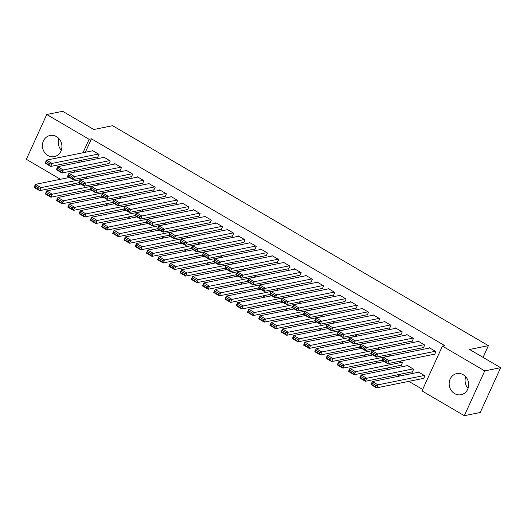 <?xml version="1.0" encoding="UTF-8"?>
<svg xmlns="http://www.w3.org/2000/svg" width="527" height="527" viewBox="0 0 527 527"><rect width="100%" height="100%" fill="white"/><g stroke="black" fill="none" stroke-linecap="round" stroke-linejoin="round"><path stroke-width="0.79" d="M56.475 136.605A10.79 9.717 78.6 0 1 61.863 147.751A10.79 9.717 78.6 0 1 54.307 156.624A10.79 9.717 78.6 0 1 47.865 155.498A10.79 9.717 78.6 0 1 42.476 144.352A10.79 9.717 78.6 0 1 50.032 135.479A10.79 9.717 78.6 0 1 56.475 136.605M463.233 374.717A10.79 9.717 78.6 0 1 468.622 385.856A10.79 9.717 78.6 0 1 461.066 394.73A10.79 9.717 78.6 0 1 454.623 393.603A10.79 9.717 78.6 0 1 449.235 382.464A10.79 9.717 78.6 0 1 456.797 373.584A10.79 9.717 78.6 0 1 463.233 374.717M71.929 184.14L74.05 185.385M83.154 190.715L85.282 191.96M94.386 197.289L96.513 198.534M105.617 203.863L107.739 205.108M116.849 210.438L118.97 211.683M128.074 217.012L130.202 218.25M139.306 223.586L141.434 224.825M150.538 230.161L152.665 231.399M161.769 236.735L163.89 237.973M173.001 243.303L175.122 244.548M184.226 249.877L186.354 251.122M195.458 256.451L197.585 257.696M206.689 263.026L208.811 264.271M217.921 269.6L220.042 270.845M229.153 276.174L231.274 277.419M240.378 282.749L242.506 283.994M251.61 289.323L253.737 290.568M262.841 295.897L264.962 297.142M274.073 302.472L276.194 303.717M285.298 309.046L287.426 310.291M296.53 315.62L298.657 316.859M307.761 322.195L309.889 323.433M318.993 328.769L321.114 330.007M330.225 335.343L332.346 336.582M341.45 341.911L343.578 343.156M352.682 348.485L354.809 349.73M363.913 355.06L366.034 356.305M375.145 361.634L377.266 362.879M386.377 368.208L388.498 369.453M397.602 374.783L399.729 376.028M408.833 381.357L422.661 389.453M60.467 179.285L26.35 159.319L46.765 114.511L89.109 139.299L82.976 152.751M46.765 114.511L62.667 111.302L93.78 129.51L112.62 125.703L488.391 345.666L469.544 349.473L500.65 367.681L480.235 412.489L464.333 415.698L421.995 390.915L442.41 346.114L484.748 370.896L464.333 415.698M483.048 357.378L488.391 345.666M98.806 184.924L96.685 183.679M108.318 163.647L108.878 163.969L110.262 160.946L103.523 157L103.299 157.487M121.269 198.066L119.148 196.828M130.775 176.789L131.342 177.118L132.718 174.094L125.979 170.149L125.762 170.636M143.733 211.215L141.605 209.977M153.238 189.937L153.798 190.267L155.182 187.243L148.443 183.297L148.219 183.785M166.189 224.364L164.068 223.119M175.702 203.086L176.262 203.415L177.639 200.392L170.9 196.446L170.682 196.933M188.653 237.512L186.525 236.267M198.159 216.235L198.719 216.564L200.102 213.534L193.363 209.594L193.139 210.082M211.11 250.661L208.988 249.416M220.622 229.383L221.182 229.713L222.559 226.682L215.826 222.743L215.602 223.224M233.573 263.81L231.445 262.565M243.079 242.532L243.645 242.861L245.022 239.831L238.283 235.885L238.059 236.373M256.03 276.958L253.909 275.713M265.542 255.681L266.102 256.01L267.485 252.98L260.746 249.034L260.522 249.521M278.493 290.1L276.372 288.862M287.999 268.829L288.565 269.152L289.942 266.128L283.203 262.183L282.986 262.67M300.957 303.249L298.829 302.011M310.462 281.971L311.022 282.301L312.406 279.277L305.667 275.331L305.443 275.819M323.413 316.398L321.292 315.153M332.926 295.12L333.486 295.449L334.862 292.426L328.123 288.48L327.906 288.967M345.877 329.546L343.749 328.301M355.382 308.269L355.942 308.598L357.326 305.568L350.587 301.628L350.363 302.116M368.333 342.695L366.212 341.45M377.846 321.417L378.406 321.747L379.783 318.716L373.05 314.777L372.826 315.258M390.797 355.844L388.669 354.599M400.303 334.566L400.869 334.895L402.246 331.865L395.507 327.919L395.283 328.407M411.725 371.93L412.292 372.26L413.669 369.229L406.93 365.29L406.712 365.778M422.766 347.715L423.326 348.044L424.709 345.014L417.97 341.068L417.746 341.555M442.41 346.114L444.768 345.633L91.461 138.818L85.328 152.277M81.731 160.168L80.894 162.013M77.291 169.911L76.455 171.749M433.998 354.289L434.558 354.618L435.934 351.588L429.195 347.642L428.978 348.13M422.957 378.505L423.517 378.834L424.9 375.804L418.161 371.864L417.937 372.345M411.534 341.14L412.094 341.47L413.478 338.439L406.739 334.493L406.515 334.981M400.5 365.356L401.06 365.685L402.437 362.655L399.901 361.173M389.078 327.992L389.637 328.321L391.014 325.291L384.275 321.351L384.058 321.832M379.565 349.269L377.444 348.024M366.614 314.843L367.174 315.172L368.557 312.142L361.818 308.203L361.594 308.69M357.108 336.121L354.981 334.876M344.151 301.694L344.717 302.024L346.094 299L339.355 295.054L339.131 295.542M334.645 322.972L332.517 321.727M321.694 288.546L322.254 288.875L323.631 285.851L316.898 281.905L316.674 282.393M312.182 309.823L310.06 308.585M299.231 275.397L299.791 275.726L301.174 272.703L294.435 268.757L294.211 269.244M289.725 296.675L287.597 295.436M276.774 262.255L277.334 262.578L278.711 259.554L271.972 255.608L271.754 256.096M267.261 283.533L265.14 282.288M254.31 249.106L254.87 249.436L256.254 246.405L249.515 242.46L249.291 242.947M244.805 270.384L242.677 269.139M231.854 235.958L232.414 236.287L233.79 233.257L227.051 229.311L226.834 229.798M222.341 257.235L220.22 255.99M209.39 222.809L209.95 223.138L211.334 220.108L204.595 216.169L204.371 216.65M199.885 244.087L197.757 242.842M186.927 209.66L187.493 209.99L188.87 206.959L182.131 203.02L181.907 203.508M177.421 230.938L175.293 229.693M164.47 196.512L165.03 196.841L166.407 193.817L159.674 189.872L159.45 190.359M154.958 217.789L152.837 216.544M142.007 183.363L142.567 183.692L143.95 180.669L137.211 176.723L136.987 177.21M132.501 204.641L130.373 203.402M119.55 170.221L120.11 170.544L121.487 167.52L114.748 163.574L114.53 164.062M110.038 191.492L107.916 190.254M97.087 157.072L97.647 157.402L99.03 154.371L92.291 150.426L92.067 150.913M87.581 178.35L85.453 177.105M79.379 160.649L78.536 162.487M74.939 170.386L74.096 172.23M500.65 367.681L484.748 370.896M91.461 138.818L89.109 139.299M468.055 388.373A10.79 9.717 78.6 0 1 465.703 376.733M61.297 150.267A10.79 9.717 78.6 0 1 58.945 138.627M435.374 351.259L389.012 360.626L387.635 363.65L434.782 354.131M386.443 362.405L387.635 363.65L382.022 360.363L383.399 357.339L389.012 360.626L386.989 361.193L383.063 358.894L382.51 360.106L386.443 362.405L386.989 361.193M429.762 347.972L383.399 357.339L383.063 358.894M382.022 360.363L382.51 360.106M424.34 375.474L377.978 384.842L376.601 387.865L370.982 384.585L372.365 381.555L418.721 372.187M423.741 378.346L376.601 387.865L375.402 386.62L375.955 385.408L372.022 383.109L371.476 384.321L375.402 386.62M372.022 383.109L372.365 381.555L377.978 384.842L375.955 385.408M371.476 384.321L370.982 384.585M424.143 344.684L377.787 354.052L376.403 357.075L423.55 347.556M375.211 355.83L376.403 357.075L370.791 353.788L372.167 350.765L377.787 354.052L375.764 354.618L371.831 352.319L371.278 353.531L375.211 355.83L375.764 354.618M418.53 341.397L372.167 350.765L371.831 352.319M370.791 353.788L371.278 353.531M412.918 338.11L366.555 347.477L365.171 350.501L412.318 340.982M363.979 349.256L365.171 350.501L359.559 347.214L360.936 344.19L366.555 347.477L364.532 348.044L360.6 345.745L360.046 346.957L363.979 349.256L364.532 348.044M407.299 334.823L360.936 344.19L360.6 345.745M359.559 347.214L360.046 346.957M413.109 368.9L366.746 378.267L365.369 381.298L359.75 378.011L361.133 374.98L407.496 365.619M412.509 371.772L365.369 381.298L364.17 380.046L364.724 378.834L360.797 376.535L360.244 377.747L364.17 380.046M360.797 376.535L361.133 374.98L366.746 378.267L364.724 378.834M360.244 377.747L359.75 378.011M401.877 362.332L355.514 371.693L354.137 374.723L348.525 371.436L349.902 368.406L383.992 361.522M401.284 365.198L354.137 374.723L352.945 373.472L353.492 372.266L349.566 369.961L349.012 371.173L352.945 373.472M349.566 369.961L349.902 368.406L355.514 371.693L353.492 372.266M349.012 371.173L348.525 371.436M401.686 331.536L355.323 340.903L353.946 343.927L401.087 334.408M352.747 342.682L353.946 343.927L348.327 340.64L349.711 337.616L355.323 340.903L353.301 341.47L349.368 339.171L348.821 340.383L352.747 342.682L353.301 341.47M396.067 328.249L349.711 337.616L349.368 339.171M348.327 340.64L348.821 340.383M390.454 324.961L344.091 334.329L342.715 337.352L389.855 327.834M341.516 336.107L342.715 337.352L337.096 334.065L338.479 331.042L344.091 334.329L342.069 334.895L338.143 332.596L337.59 333.808L341.516 336.107L342.069 334.895M384.842 321.674L338.479 331.042L338.143 332.596M337.096 334.065L337.59 333.808M390.645 355.758L344.289 365.119L342.906 368.149L337.293 364.862L338.67 361.832L372.767 354.948M382.075 360.237L342.906 368.149L341.713 366.897L342.267 365.692L338.334 363.386L337.781 364.598L341.713 366.897M338.334 363.386L338.67 361.832L344.289 365.119L342.267 365.692M337.781 364.598L337.293 364.862M379.42 349.184L333.057 358.544L331.674 361.575L326.061 358.288L327.438 355.257L361.535 348.373M370.85 353.663L331.674 361.575L330.482 360.33L331.035 359.118L327.102 356.812L326.549 358.024L330.482 360.33M327.102 356.812L327.438 355.257L333.057 358.544L331.035 359.118M326.549 358.024L326.061 358.288M379.223 318.387L332.86 327.754L331.483 330.778L378.63 321.259M330.291 329.533L331.483 330.778L325.87 327.498L327.247 324.467L332.86 327.754L330.837 328.321L326.911 326.022L326.358 327.234L330.291 329.533L330.837 328.321M373.61 315.1L327.247 324.467L326.911 326.022M325.87 327.498L326.358 327.234M368.189 342.609L321.826 351.97L320.449 355L314.83 351.713L316.213 348.683L350.303 341.799M359.618 347.089L320.449 355L319.25 353.755L319.803 352.543L315.871 350.238L315.324 351.45L319.25 353.755M315.871 350.238L316.213 348.683L321.826 351.97L319.803 352.543M315.324 351.45L314.83 351.713M367.991 311.819L321.635 321.18L320.251 324.21L367.398 314.685M319.059 322.959L320.251 324.21L314.639 320.923L316.016 317.893L321.635 321.18L319.612 321.753L315.68 319.448L315.126 320.66L319.059 322.959L319.612 321.753M362.378 308.532L316.016 317.893L315.68 319.448M314.639 320.923L315.126 320.66M356.957 336.035L310.594 345.396L309.217 348.426L303.598 345.139L304.981 342.109L339.072 335.225M348.387 340.514L309.217 348.426L308.025 347.181L308.572 345.969L304.646 343.67L304.092 344.875L308.025 347.181M304.646 343.67L304.981 342.109L310.594 345.396L308.572 345.969M304.092 344.875L303.598 345.139M356.766 305.245L310.403 314.606L309.02 317.636L356.166 308.111M307.827 316.384L309.02 317.636L303.407 314.349L304.784 311.319L310.403 314.606L308.381 315.179L304.448 312.873L303.895 314.085L307.827 316.384L308.381 315.179M351.147 301.958L304.784 311.319L304.448 312.873M303.407 314.349L303.895 314.085M345.725 329.461L299.362 338.821L297.986 341.852L292.373 338.565L293.75 335.534L327.84 328.65M337.155 333.94L297.986 341.852L296.793 340.607L297.347 339.395L293.414 337.096L292.86 338.301L296.793 340.607M293.414 337.096L293.75 335.534L299.362 338.821L297.347 339.395M292.86 338.301L292.373 338.565M345.534 298.671L299.171 308.031L297.795 311.062L344.935 301.536M296.596 309.81L297.795 311.062L292.175 307.775L293.559 304.744L299.171 308.031L297.149 308.605L293.216 306.299L292.669 307.511L296.596 309.81L297.149 308.605M339.915 295.383L293.559 304.744L293.216 306.299M292.175 307.775L292.669 307.511M334.493 322.886L288.137 332.247L286.754 335.277L281.141 331.99L282.518 328.967L316.615 322.076M325.923 327.366L286.754 335.277L285.562 334.032L286.115 332.82L282.182 330.521L281.629 331.733L285.562 334.032M282.182 330.521L282.518 328.967L288.137 332.247L286.115 332.82M281.629 331.733L281.141 331.99M334.302 292.096L287.94 301.457L286.563 304.487L333.71 294.962M285.37 303.242L286.563 304.487L280.944 301.2L282.327 298.17L287.94 301.457L285.917 302.03L281.991 299.725L281.438 300.937L285.37 303.242L285.917 302.03M328.69 288.809L282.327 298.17L281.991 299.725M280.944 301.2L281.438 300.937M323.268 316.312L276.906 325.679L275.522 328.703L269.91 325.416L271.286 322.392L305.383 315.502M314.698 320.791L275.522 328.703L274.33 327.458L274.883 326.246L270.95 323.947L270.397 325.159L274.33 327.458M270.95 323.947L271.286 322.392L276.906 325.679L274.883 326.246M270.397 325.159L269.91 325.416M323.071 285.522L276.708 294.883L275.331 297.913L322.478 288.388M274.139 296.668L275.331 297.913L269.719 294.626L271.095 291.596L276.708 294.883L274.692 295.456L270.759 293.15L270.206 294.362L274.139 296.668L274.692 295.456M317.458 282.235L271.095 291.596L270.759 293.15M269.719 294.626L270.206 294.362M312.037 309.738L265.674 319.105L264.297 322.129L258.678 318.842L260.061 315.818L294.152 308.927M303.466 314.217L264.297 322.129L263.098 320.884L263.652 319.672L259.719 317.373L259.172 318.585L263.098 320.884M259.719 317.373L260.061 315.818L265.674 319.105L263.652 319.672M259.172 318.585L258.678 318.842M311.839 278.948L265.483 288.309L264.099 291.339L311.246 281.813M262.907 290.094L264.099 291.339L258.487 288.052L259.864 285.021L265.483 288.309L263.46 288.882L259.528 286.583L258.974 287.788L262.907 290.094L263.46 288.882M306.227 275.661L259.864 285.021L259.528 286.583M258.487 288.052L258.974 287.788M300.805 303.163L254.442 312.531L253.065 315.554L247.446 312.267L248.83 309.244L282.92 302.353M292.235 307.643L253.065 315.554L251.873 314.309L252.42 313.097L248.494 310.798L247.94 312.01L251.873 314.309M248.494 310.798L248.83 309.244L254.442 312.531L252.42 313.097M247.94 312.01L247.446 312.267M300.614 272.373L254.251 281.734L252.868 284.764L300.015 275.239M251.675 283.519L252.868 284.764L247.255 281.477L248.632 278.447L254.251 281.734L252.229 282.307L248.296 280.008L247.749 281.214L251.675 283.519L252.229 282.307M294.995 269.086L248.632 278.447L248.296 280.008M247.255 281.477L247.749 281.214M289.573 296.589L243.21 305.956L241.834 308.98L236.221 305.693L237.598 302.669L271.695 295.779M281.003 301.069L241.834 308.98L240.641 307.735L241.195 306.523L237.262 304.224L236.709 305.436L240.641 307.735M237.262 304.224L237.598 302.669L243.21 305.956L241.195 306.523M236.709 305.436L236.221 305.693M289.382 265.799L243.019 275.16L241.643 278.19L288.783 268.665M240.444 276.945L241.643 278.19L236.024 274.903L237.407 271.879L243.019 275.16L240.997 275.733L237.071 273.434L236.518 274.646L240.444 276.945L240.997 275.733M283.763 262.512L237.407 271.879L237.071 273.434M236.024 274.903L236.518 274.646M278.342 290.015L231.985 299.382L230.602 302.406L224.989 299.119L226.366 296.095L260.463 289.204M269.778 294.494L230.602 302.406L229.41 301.161L229.963 299.949L226.03 297.65L225.477 298.862L229.41 301.161M226.03 297.65L226.366 296.095L231.985 299.382L229.963 299.949M225.477 298.862L224.989 299.119M278.151 259.225L231.788 268.592L230.411 271.616L277.558 262.097M229.219 270.371L230.411 271.616L224.792 268.329L226.175 265.305L231.788 268.592L229.765 269.159L225.839 266.86L225.286 268.072L229.219 270.371L229.765 269.159M272.538 255.938L226.175 265.305L225.839 266.86M224.792 268.329L225.286 268.072M267.117 283.44L220.754 292.808L219.37 295.831L213.758 292.544L215.141 289.521L249.231 282.637M258.546 287.92L219.37 295.831L218.178 294.586L218.731 293.374L214.799 291.075L214.252 292.287L218.178 294.586M214.799 291.075L215.141 289.521L220.754 292.808L218.731 293.374M214.252 292.287L213.758 292.544M266.919 252.65L220.563 262.018L219.179 265.041L266.326 255.523M217.987 263.796L219.179 265.041L213.567 261.754L214.944 258.731L220.563 262.018L218.54 262.584L214.608 260.285L214.054 261.497L217.987 263.796L218.54 262.584M261.306 249.363L214.944 258.731L214.608 260.285M213.567 261.754L214.054 261.497M255.885 276.866L209.522 286.233L208.145 289.257L202.526 285.977L203.909 282.946L238 276.062M247.315 281.346L208.145 289.257L206.946 288.012L207.5 286.8L203.574 284.501L203.02 285.713L206.946 288.012M203.574 284.501L203.909 282.946L209.522 286.233L207.5 286.8M203.02 285.713L202.526 285.977M255.687 246.076L209.331 255.443L207.948 258.467L255.094 248.948M206.755 257.222L207.948 258.467L202.335 255.18L203.712 252.156L209.331 255.443L207.309 256.01L203.376 253.711L202.823 254.923L206.755 257.222L207.309 256.01M250.075 242.789L203.712 252.156L203.376 253.711M202.335 255.18L202.823 254.923M244.653 270.292L198.29 279.659L196.914 282.689L191.301 279.402L192.678 276.372L226.768 269.488M236.083 274.771L196.914 282.689L195.721 281.438L196.268 280.226L192.342 277.927L191.788 279.139L195.721 281.438M192.342 277.927L192.678 276.372L198.29 279.659L196.268 280.226M191.788 279.139L191.301 279.402M244.462 239.502L198.099 248.869L196.723 251.893L243.863 242.374M195.524 250.648L196.723 251.893L191.103 248.606L192.487 245.582L198.099 248.869L196.077 249.436L192.144 247.137L191.597 248.349L195.524 250.648L196.077 249.436M238.843 236.215L192.487 245.582L192.144 247.137M191.103 248.606L191.597 248.349M233.421 263.724L187.065 273.085L185.682 276.115L180.069 272.828L181.446 269.798L215.543 262.914M224.851 268.203L185.682 276.115L184.49 274.863L185.043 273.658L181.11 271.352L180.557 272.564L184.49 274.863M181.11 271.352L181.446 269.798L187.065 273.085L185.043 273.658M180.557 272.564L180.069 272.828M233.23 232.927L186.868 242.295L185.491 245.318L232.631 235.8M184.292 244.073L185.491 245.318L179.872 242.031L181.255 239.008L186.868 242.295L184.845 242.861L180.919 240.562L180.366 241.774L184.292 244.073L184.845 242.861M227.618 229.64L181.255 239.008L180.919 240.562M179.872 242.031L180.366 241.774M222.196 257.15L175.834 266.51L174.45 269.541L168.838 266.254L170.214 263.223L204.311 256.339M213.626 261.629L174.45 269.541L173.258 268.289L173.811 267.084L169.878 264.778L169.325 265.99L173.258 268.289M169.878 264.778L170.214 263.223L175.834 266.51L173.811 267.084M169.325 265.99L168.838 266.254M221.999 226.353L175.636 235.721L174.259 238.744L221.406 229.225M173.067 237.499L174.259 238.744L168.647 235.457L170.023 232.433L175.636 235.721L173.614 236.287L169.687 233.988L169.134 235.2L173.067 237.499L173.614 236.287M216.386 223.066L170.023 232.433L169.687 233.988M168.647 235.457L169.134 235.2M210.965 250.575L164.602 259.936L163.225 262.966L157.606 259.679L158.989 256.649L193.08 249.765M202.394 255.055L163.225 262.966L162.026 261.721L162.579 260.509L158.647 258.204L158.1 259.416L162.026 261.721M158.647 258.204L158.989 256.649L164.602 259.936L162.579 260.509M158.1 259.416L157.606 259.679M210.767 219.779L164.411 229.146L163.027 232.17L210.174 222.651M161.835 230.925L163.027 232.17L157.415 228.889L158.792 225.859L164.411 229.146L162.388 229.713L158.456 227.414L157.902 228.626L161.835 230.925L162.388 229.713M205.155 216.492L158.792 225.859L158.456 227.414M157.415 228.889L157.902 228.626M199.733 244.001L153.37 253.362L151.993 256.392L146.374 253.105L147.758 250.075L181.848 243.191M191.163 248.48L151.993 256.392L150.801 255.147L151.348 253.935L147.422 251.629L146.868 252.841L150.801 255.147M147.422 251.629L147.758 250.075L153.37 253.362L151.348 253.935M146.868 252.841L146.374 253.105M199.542 213.211L153.179 222.572L151.796 225.602L198.942 216.077M150.603 224.35L151.796 225.602L146.183 222.315L147.56 219.285L153.179 222.572L151.157 223.145L147.224 220.839L146.671 222.051L150.603 224.35L151.157 223.145M193.923 209.924L147.56 219.285L147.224 220.839M146.183 222.315L146.671 222.051M188.501 237.427L142.138 246.788L140.762 249.818L135.149 246.531L136.526 243.5L170.616 236.616M179.931 241.906L140.762 249.818L139.569 248.573L140.123 247.361L136.19 245.062L135.637 246.267L139.569 248.573M136.19 245.062L136.526 243.5L142.138 246.788L140.123 247.361M135.637 246.267L135.149 246.531M188.31 206.637L141.947 215.998L140.571 219.028L187.711 209.502M139.372 217.776L140.571 219.028L134.952 215.741L136.335 212.71L141.947 215.998L139.925 216.571L135.992 214.265L135.446 215.477L139.372 217.776L139.925 216.571M182.691 203.35L136.335 212.71L135.992 214.265M134.952 215.741L135.446 215.477M177.27 230.852L130.913 240.213L129.53 243.243L123.917 239.956L125.294 236.926L159.391 230.042M168.699 235.332L129.53 243.243L128.338 241.998L128.891 240.786L124.958 238.487L124.405 239.693L128.338 241.998M124.958 238.487L125.294 236.926L130.913 240.213L128.891 240.786M124.405 239.693L123.917 239.956M177.079 200.062L130.716 209.423L129.339 212.453L176.479 202.928M128.147 211.202L129.339 212.453L123.72 209.166L125.103 206.136L130.716 209.423L128.693 209.996L124.767 207.691L124.214 208.903L128.147 211.202L128.693 209.996M171.466 196.775L125.103 206.136L124.767 207.691M123.72 209.166L124.214 208.903M166.045 224.278L119.682 233.639L118.298 236.669L112.686 233.382L114.063 230.358L148.159 223.468M157.474 228.758L118.298 236.669L117.106 235.424L117.659 234.212L113.727 231.913L113.173 233.118L117.106 235.424M113.727 231.913L114.063 230.358L119.682 233.639L117.659 234.212M113.173 233.118L112.686 233.382M165.847 193.488L119.484 202.849L118.107 205.879L165.254 196.354M116.915 204.634L118.107 205.879L112.495 202.592L113.872 199.562L119.484 202.849L117.468 203.422L113.536 201.116L112.982 202.328L116.915 204.634L117.468 203.422M160.234 190.201L113.872 199.562L113.536 201.116M112.495 202.592L112.982 202.328M154.813 217.704L108.45 227.071L107.073 230.095L101.454 226.808L102.837 223.784L136.928 216.893M146.242 222.183L107.073 230.095L105.874 228.85L106.428 227.638L102.495 225.339L101.948 226.551L105.874 228.85M102.495 225.339L102.837 223.784L108.45 227.071L106.428 227.638M101.948 226.551L101.454 226.808M154.615 186.914L108.259 196.275L106.876 199.305L154.022 189.779M105.683 198.06L106.876 199.305L101.263 196.018L102.64 192.987L108.259 196.275L106.237 196.848L102.304 194.542L101.751 195.754L105.683 198.06L106.237 196.848M149.003 183.627L102.64 192.987L102.304 194.542M101.263 196.018L101.751 195.754M143.581 211.129L97.218 220.497L95.842 223.52L90.222 220.233L91.606 217.21L125.696 210.319M135.011 215.609L95.842 223.52L94.649 222.275L95.196 221.063L91.27 218.764L90.716 219.976L94.649 222.275M91.27 218.764L91.606 217.21L97.218 220.497L95.196 221.063M90.716 219.976L90.222 220.233M143.39 180.339L97.027 189.7L95.644 192.73L142.791 183.205M94.452 191.485L95.644 192.73L90.031 189.443L91.408 186.413L97.027 189.7L95.005 190.273L91.072 187.974L90.525 189.18L94.452 191.485L95.005 190.273M137.771 177.052L91.408 186.413L91.072 187.974M90.031 189.443L90.525 189.18M132.349 204.555L85.987 213.922L84.61 216.946L78.997 213.659L80.374 210.635L114.471 203.745M123.779 209.035L84.61 216.946L83.418 215.701L83.971 214.489L80.038 212.19L79.485 213.402L83.418 215.701M80.038 212.19L80.374 210.635L85.987 213.922L83.971 214.489M79.485 213.402L78.997 213.659M132.158 173.765L85.796 183.126L84.419 186.156L131.559 176.631M83.22 184.911L84.419 186.156L78.8 182.869L80.183 179.839L85.796 183.126L83.773 183.699L79.847 181.4L79.294 182.605L83.22 184.911L83.773 183.699M126.539 170.478L80.183 179.839L79.847 181.4M78.8 182.869L79.294 182.605M121.118 197.981L74.762 207.348L73.378 210.372L67.766 207.085L69.142 204.061L103.239 197.17M112.554 202.46L73.378 210.372L72.186 209.127L72.739 207.915L68.806 205.616L68.253 206.828L72.186 209.127M68.806 205.616L69.142 204.061L74.762 207.348L72.739 207.915M68.253 206.828L67.766 207.085M120.927 167.191L74.564 176.552L73.187 179.582L120.334 170.056M71.995 178.337L73.187 179.582L67.568 176.295L68.951 173.271L74.564 176.552L72.542 177.125L68.615 174.826L68.062 176.038L71.995 178.337L72.542 177.125M115.314 163.904L68.951 173.271L68.615 174.826M67.568 176.295L68.062 176.038M109.893 191.406L63.53 200.774L62.146 203.797L56.534 200.51L57.917 197.487L92.008 190.596M101.322 195.886L62.146 203.797L60.954 202.552L61.507 201.34L57.575 199.041L57.028 200.253L60.954 202.552M57.575 199.041L57.917 197.487L63.53 200.774L61.507 201.34M57.028 200.253L56.534 200.51M109.695 160.616L63.339 169.984L61.955 173.008L109.102 163.489M60.763 171.762L61.955 173.008L56.343 169.72L57.72 166.697L63.339 169.984L61.316 170.55L57.384 168.251L56.83 169.463L60.763 171.762L61.316 170.55M104.082 157.329L57.72 166.697L57.384 168.251M56.343 169.72L56.83 169.463M98.661 184.832L52.298 194.2L50.921 197.223L45.302 193.936L46.686 190.912L80.776 184.028M90.091 189.312L50.921 197.223L49.722 195.978L50.276 194.766L46.35 192.467L45.796 193.679L49.722 195.978M46.35 192.467L46.686 190.912L52.298 194.2L50.276 194.766M45.796 193.679L45.302 193.936M98.463 154.042L52.107 163.41L50.724 166.433L97.87 156.914M49.531 165.188L50.724 166.433L45.111 163.146L46.488 160.122L52.107 163.41L50.085 163.976L46.152 161.677L45.599 162.889L49.531 165.188L50.085 163.976M92.851 150.755L46.488 160.122L46.152 161.677M45.111 163.146L45.599 162.889M87.429 178.258L41.066 187.625L39.69 190.649L34.077 187.368L35.454 184.338L69.544 177.454M78.859 182.737L39.69 190.649L38.497 189.404L39.044 188.192L35.118 185.893L34.565 187.105L38.497 189.404M35.118 185.893L35.454 184.338L41.066 187.625L39.044 188.192M34.565 187.105L34.077 187.368"/></g></svg>
